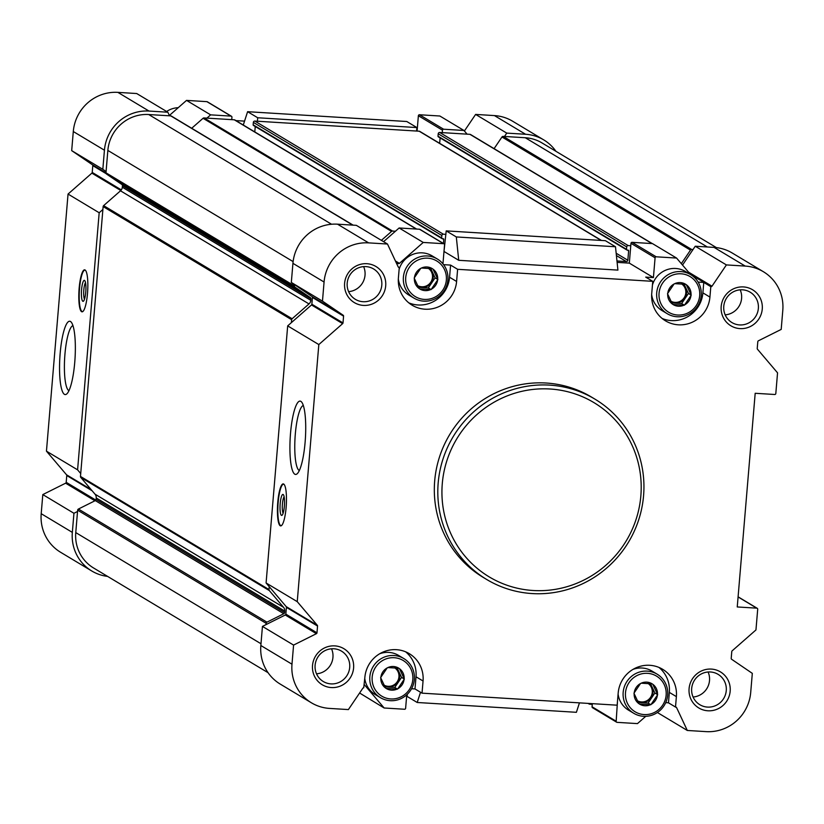 <?xml version="1.0" encoding="UTF-8"?>
<svg xmlns="http://www.w3.org/2000/svg" width="824" height="824" viewBox="0 0 824 824"><rect width="100%" height="100%" fill="white"/><g stroke="black" fill="none" stroke-linecap="round" stroke-linejoin="round"><path stroke-width="1.24" d="M414.184 278.069L414.369 278.471A11.917 11.598 121 0 0 419.045 288.441L419.684 288.884A11.917 11.598 121 0 0 430.643 289.554L431.354 289.203A11.917 11.598 121 0 0 437.637 279.913L437.709 279.12A11.917 11.598 121 0 0 433.033 269.149L432.394 268.706A11.917 11.598 121 0 0 421.435 268.037L420.724 268.387A11.917 11.598 121 0 0 414.441 277.678L414.184 278.069M427.769 258.18A20.806 20.239 121 0 0 407.581 288.019A20.806 20.239 121 0 0 442.766 290.192A20.806 20.239 121 0 0 427.769 258.18M432.394 268.706L421.435 268.037M437.709 279.12L433.033 269.149M431.354 289.203L437.637 279.913M419.684 288.884L430.643 289.554M414.369 278.471L419.045 288.441M420.724 268.387L414.441 277.678M667.512 293.684L667.697 294.086A11.917 11.598 121 0 0 672.374 304.056L673.012 304.499A11.917 11.598 121 0 0 683.971 305.168L684.682 304.818A11.917 11.598 121 0 0 690.965 295.528L691.037 294.734A11.917 11.598 121 0 0 686.361 284.764L685.722 284.321A11.917 11.598 121 0 0 674.763 283.652L674.053 284.002A11.917 11.598 121 0 0 667.77 293.293L667.512 293.684M681.098 273.795A20.806 20.239 121 0 0 660.91 303.634A20.806 20.239 121 0 0 696.095 305.807A20.806 20.239 121 0 0 681.098 273.795M685.722 284.321L674.763 283.652M691.037 294.734L686.361 284.764M684.682 304.818L690.965 295.528M673.012 304.499L683.971 305.168M667.697 294.086L672.374 304.056M674.053 284.002L667.77 293.293M633.955 693.221L634.15 693.633A11.917 11.598 121 0 0 638.816 703.593L639.465 704.036A11.917 11.598 121 0 0 650.414 704.705L651.125 704.355A11.917 11.598 121 0 0 657.418 695.065L657.48 694.271A11.917 11.598 121 0 0 652.814 684.301L652.165 683.858A11.917 11.598 121 0 0 641.216 683.189L640.505 683.539A11.917 11.598 121 0 0 634.212 692.829L633.955 693.221M647.551 673.332A20.806 20.239 121 0 0 627.352 703.171A20.806 20.239 121 0 0 662.548 705.344A20.806 20.239 121 0 0 647.551 673.332M652.165 683.858L641.216 683.189M657.48 694.271L652.814 684.301M651.125 704.355L657.418 695.065M639.465 704.036L650.414 704.705M634.15 693.633L638.816 703.593M640.505 683.539L634.212 692.829M380.626 677.606L380.822 678.018A11.917 11.598 121 0 0 385.488 687.978L386.137 688.421A11.917 11.598 121 0 0 397.096 689.091L397.807 688.74A11.917 11.598 121 0 0 404.09 679.45L404.151 678.657A11.917 11.598 121 0 0 399.486 668.686L398.847 668.243A11.917 11.598 121 0 0 387.888 667.574L387.177 667.924A11.917 11.598 121 0 0 380.894 677.215L380.626 677.606M394.222 657.717A20.806 20.239 121 0 0 374.034 687.556A20.806 20.239 121 0 0 409.219 689.729A20.806 20.239 121 0 0 394.222 657.717M398.847 668.243L387.888 667.574M404.151 678.657L399.486 668.686M397.807 688.74L404.09 679.45M386.137 688.421L397.096 689.091M380.822 678.018L385.488 687.978M387.177 667.924L380.894 677.215M698.134 282.086L703.768 282.436L710.803 286.659L709.928 297.083A29.798 28.984 -59 0 1 665.493 320.835A29.798 28.984 -59 0 1 651.733 293.498L652.752 281.334L457.619 269.304L450.584 265.081L443.59 264.659M652.752 281.334L645.717 277.111L653.422 277.585L629.32 263.124L617.114 262.372M446.206 230.885L456.311 236.941L458.731 260.302L617.918 270.107L615.497 246.757L605.393 240.69L446.206 230.885L443.971 251.701M458.731 260.302L444.455 251.732M405.614 651.805A29.798 28.984 -59 0 1 416.017 676.782L423.052 681.005A29.798 28.984 -59 0 0 409.281 653.659A29.798 28.984 -59 0 0 364.857 677.421L363.724 687.824A1.051 1.02 -59 0 0 362.797 688.287L348.387 709.577L329.559 708.413A42.065 40.922 -59 0 1 311.41 702.8A42.065 40.922 -59 0 1 291.984 664.196L293.581 645.089L316.395 633.687A1.051 1.02 -59 0 0 316.983 632.822L317.549 626.044A1.051 1.02 -59 0 0 317.312 625.292L297.237 601.654L318.826 344.566L342.64 323.636A1.051 1.02 -59 0 0 343.011 322.926L343.577 316.148A1.051 1.02 -59 0 0 343.134 315.211L322.472 301.141L324.069 282.024A42.065 40.922 -59 0 1 368.658 242.874L387.486 244.028L398.177 266.863A1.051 1.02 -59 0 0 399.022 267.44L398.136 266.77M383.551 241.669L399.135 227.98L423.237 242.441L399.413 263.371A1.051 1.02 -59 0 1 398.662 263.628L396.602 263.505M457.619 269.304L456.599 281.468A29.798 28.984 -59 0 1 412.165 305.22A29.798 28.984 -59 0 1 398.404 277.884L399.279 267.46M423.052 681.005L422.032 693.159L414.997 688.946L411.547 688.73M658.942 667.419A29.798 28.984 -59 0 1 669.346 692.397L676.38 696.62A29.798 28.984 -59 0 0 662.609 669.273A29.798 28.984 -59 0 0 618.185 693.036L617.155 705.189L422.032 693.159M676.38 696.62L675.505 707.044L668.47 702.821L665.72 702.645M710.803 286.659L711.061 286.67A1.051 1.02 -59 0 0 711.988 286.206L726.397 264.916L745.226 266.08A42.065 40.922 -59 0 1 763.364 271.704A42.065 40.922 -59 0 1 782.8 310.308L781.193 329.415L758.389 340.806A1.051 1.02 -59 0 0 757.802 341.682L757.225 348.459A1.051 1.02 -59 0 0 757.472 349.211L777.547 372.839L775.817 393.512A1.051 1.02 -59 0 1 774.694 394.49L755.186 393.285L737.243 606.958L756.751 608.153A1.051 1.02 -59 0 1 757.699 609.266L755.958 629.938L732.134 650.857A1.051 1.02 -59 0 0 731.774 651.578L731.207 658.355A1.051 1.02 -59 0 0 731.64 659.282L752.312 673.363L750.705 692.469A42.065 40.922 -59 0 1 706.127 731.63L687.298 730.466L676.597 707.631A1.051 1.02 -59 0 0 675.752 707.054L675.505 707.044M334.812 645.882A21.033 20.466 121 0 0 314.397 676.051A21.033 20.466 121 0 0 349.973 678.245A21.033 20.466 121 0 0 334.812 645.882M711.38 669.088A21.033 20.466 121 0 0 690.965 699.267A21.033 20.466 121 0 0 726.541 701.461A21.033 20.466 121 0 0 711.38 669.088M743.475 286.927A21.033 20.466 121 0 0 723.06 317.096A21.033 20.466 121 0 0 758.636 319.29A21.033 20.466 121 0 0 743.475 286.927M366.907 263.711A21.033 20.466 121 0 0 346.492 293.89A21.033 20.466 121 0 0 382.068 296.084A21.033 20.466 121 0 0 366.907 263.711M486.757 579.519L483.276 577.428A105.173 102.31 -59 0 1 439.511 456.939A105.173 102.31 -59 0 1 546.147 383.026A105.173 102.31 -59 0 1 591.508 397.075L594.99 399.166A105.173 102.31 121 0 0 549.629 385.117A105.173 102.31 121 0 0 443.003 459.03A105.173 102.31 121 0 0 486.757 579.519A105.173 102.31 121 0 0 628.599 541.986A105.173 102.31 121 0 0 594.99 399.166M617.475 701.42L616.167 721.247L592.065 706.786L592.322 703.665M191.704 128.266L203.054 118.296A1.401 1.36 -59 0 1 204.064 117.945L231.74 119.645L231.935 117.214A1.051 1.02 -59 0 0 231.451 116.256L207.349 101.785A1.051 1.02 -59 0 0 206.896 101.651L186.533 100.394L169.363 115.473M206.917 118.12L210.635 114.855L186.533 100.394M210.635 114.855L230.998 116.112A1.051 1.02 -59 0 1 231.451 116.256M438.636 136.939A0.7 0.68 -59 0 1 438.018 136.207L438.214 133.776A1.401 1.36 -59 0 1 439.707 132.468L442.272 132.623L442.478 130.192L418.376 115.731L417.088 131.078M418.376 115.731A1.051 1.02 -59 0 1 419.488 114.752L439.851 116.009L463.953 130.47L467.095 134.157L469.948 134.333A1.401 1.36 -59 0 1 470.556 134.518L652.289 243.585M442.478 130.192A1.051 1.02 -59 0 1 443.59 129.214L463.953 130.47M406.757 694.797L405.624 708.269A1.051 1.02 -59 0 1 404.512 709.248L384.149 707.991L359.604 693.005M407.293 694.292L407.118 696.434L417.212 702.491L576.398 712.307L579.447 702.872M653.422 277.585L655.08 257.788L630.978 243.317L629.32 263.124M630.978 243.317A1.051 1.02 -59 0 1 632.09 242.338L652.464 243.595L676.566 258.056L656.192 256.81L632.09 242.338M399.135 227.98L419.509 229.237A1.051 1.02 -59 0 1 419.962 229.381L444.064 243.842A1.051 1.02 -59 0 1 444.548 244.81L442.952 263.834M311.41 702.8L280.273 684.116A42.065 40.922 -59 0 1 260.848 645.511L262.444 626.405L266.039 624.602L266.142 623.325A1.401 1.36 -59 0 1 266.935 622.161L283.817 613.726L95.306 500.601L78.424 509.036A1.401 1.36 -59 0 0 77.641 510.2L75.767 532.592A38.563 37.513 -59 0 0 93.575 567.983L268.058 672.693M266.039 624.602L285.258 615.003A1.051 1.02 -59 0 0 285.846 614.127L286.412 607.36A1.051 1.02 -59 0 0 286.175 606.598L266.09 582.97L287.679 325.882L291.397 322.617L291.644 319.712A1.401 1.36 -59 0 1 292.129 318.754L309 303.932L120.5 190.808L103.618 205.629A1.401 1.36 -59 0 0 103.134 206.587L80.721 473.532L77.59 469.845L99.179 212.757L102.897 209.492M283.817 613.726A1.401 1.36 -59 0 0 284.599 612.562L284.723 611.089A5.263 5.119 -59 0 0 283.528 607.309L269.304 590.561A1.401 1.36 -59 0 1 268.984 589.551L269.221 586.657M291.397 322.617L311.503 304.952A1.051 1.02 -59 0 0 311.863 304.231L312.44 297.464A1.051 1.02 -59 0 0 311.997 296.527L291.325 282.447L292.932 263.34A42.065 40.922 -59 0 1 337.51 224.18L356.339 225.343L387.486 244.028M309 303.932A5.263 5.119 -59 0 0 310.813 300.338L310.947 298.865A1.401 1.36 -59 0 0 310.36 297.618L295.064 287.195A1.401 1.36 -59 0 1 294.477 285.949L294.58 284.671M381.378 240.361L391.565 231.42A1.401 1.36 -59 0 1 392.564 231.07L395.417 231.245M494.091 148.65L501.971 137A1.401 1.36 -59 0 1 503.217 136.382L504.484 136.465L506.75 133.107L525.578 134.271A42.065 40.922 -59 0 1 543.727 139.884A42.065 40.922 -59 0 1 555.942 151.307M504.484 136.465L525.29 137.742A38.563 37.513 -59 0 1 541.924 142.892L716.396 247.602M107.604 576.398A42.065 40.922 -59 0 1 91.773 570.991A42.065 40.922 -59 0 1 72.337 532.386L73.944 513.28L77.538 511.477M310.36 297.618L121.859 184.494L106.553 174.07A1.401 1.36 -59 0 1 105.977 172.824L106.08 171.547L102.825 169.322L104.432 150.215A42.065 40.922 -59 0 1 149.01 111.055L167.838 112.219L169.528 115.813L170.784 115.896A1.401 1.36 -59 0 1 171.392 116.081L353.136 225.148M106.08 171.547L107.851 150.432A38.563 37.513 -59 0 1 148.722 114.536L169.528 115.813M257.706 117.76L257.407 121.231L416.594 131.047L416.882 127.566L406.788 121.509L247.602 111.693L257.706 117.76L416.882 127.566M235.922 120.603L244.553 121.128M464.396 130.995L475.613 114.423L494.441 115.587A42.065 40.922 -59 0 1 512.59 121.2L543.727 139.884M506.75 133.107L475.613 114.423M91.773 570.991L60.636 552.296A42.065 40.922 -59 0 1 41.2 513.692L42.807 494.585L65.611 483.194A1.051 1.02 -59 0 0 66.198 482.318L66.775 475.541A1.051 1.02 -59 0 0 66.528 474.789L46.453 451.161L68.042 194.062L91.866 173.143A1.051 1.02 -59 0 0 92.226 172.422L92.793 165.645A1.051 1.02 -59 0 0 92.36 164.718L71.688 150.638L73.295 131.531A42.065 40.922 -59 0 1 117.873 92.37L136.702 93.534L167.838 112.219M73.944 513.28L42.807 494.585M77.59 469.845L46.453 451.161M79.145 288.318A21.033 4.347 -86.5 0 0 82.04 311.822A21.033 4.347 -86.5 0 0 87.509 293.334A21.033 4.347 -86.5 0 0 84.625 269.829A21.033 4.347 -86.5 0 0 79.145 288.318M74.747 362.313A36.73 7.601 93.5 0 1 66.847 393.862A36.73 7.601 93.5 0 1 59.864 357.462A36.73 7.601 93.5 0 1 71.266 322.194A36.73 7.601 93.5 0 1 74.747 362.313M99.179 212.757L68.042 194.062M102.825 169.322L71.688 150.638M442.272 132.623L467.095 134.157M243.286 125.021L247.602 111.693M284.599 612.562L96.099 499.437A1.401 1.36 -59 0 1 95.306 500.601M96.099 499.437L96.223 497.964A5.263 5.119 -59 0 0 95.028 494.184L80.793 477.436A1.401 1.36 -59 0 1 80.474 476.427L80.721 473.532M310.813 300.338L122.312 187.213A5.263 5.119 -59 0 1 120.5 190.808M122.312 187.213L122.436 185.74A1.401 1.36 -59 0 0 121.859 184.494M231.74 119.645L234.304 119.81A1.401 1.36 -59 0 1 234.912 119.995L416.645 229.062M254.791 131.933L255.244 126.515M253.782 125.547A0.7 0.68 -59 0 1 253.153 124.815L253.359 122.374A1.401 1.36 -59 0 1 254.843 121.076L257.407 121.231M416.594 131.047L419.159 131.201A1.401 1.36 -59 0 1 419.766 131.387L601.51 240.453M439.656 143.325L440.109 137.907M681.324 263.659L690.481 250.125A1.401 1.36 -59 0 1 691.717 249.507L692.984 249.59L695.25 246.232L714.078 247.396A42.065 40.922 -59 0 1 732.227 253.009L763.364 271.704M588.573 703.428A1.401 1.36 -59 0 0 589.696 704.19L592.26 704.355M443.425 243.461L443.765 239.465L442.467 238.682M445.918 234.356L443.343 234.201A1.401 1.36 -59 0 0 441.86 235.499L441.654 237.94A0.7 0.68 -59 0 0 442.282 238.672L443.137 238.723A0.7 0.68 -59 0 1 443.765 239.465M616.97 260.961L626.353 261.548L616.414 255.574M630.772 245.748L628.207 245.593A1.401 1.36 -59 0 0 626.724 246.901L626.518 249.332A0.7 0.68 -59 0 0 627.146 250.063L628.001 250.115A0.7 0.68 -59 0 1 628.63 250.857L627.837 260.24A1.401 1.36 -59 0 1 626.353 261.548M682.519 265.06L692.984 249.59M593.002 707.888A1.051 1.02 -59 0 1 592.065 706.786M726.397 264.916L695.25 246.232M687.298 730.466L657.387 712.513M616.167 721.247A1.051 1.02 -59 0 0 617.104 722.349L637.467 723.606L645.769 716.314M364.249 684.579L384.149 707.991M293.581 645.089L262.444 626.405M297.237 601.654L266.09 582.97M277.76 502.393A21.033 4.347 -86.5 0 0 280.644 525.897A21.033 4.347 -86.5 0 0 286.288 505.163A21.033 4.347 -86.5 0 0 283.24 483.904A21.033 4.347 -86.5 0 0 277.76 502.393M305.117 442.169A36.73 7.601 93.5 0 1 297.217 473.728A36.73 7.601 93.5 0 1 290.233 437.328A36.73 7.601 93.5 0 1 301.636 402.061A36.73 7.601 93.5 0 1 305.117 442.169M318.826 344.566L287.679 325.882M322.472 301.141L291.325 282.447M423.237 242.441L443.611 243.698A1.051 1.02 -59 0 1 444.064 243.842M655.08 257.788A1.051 1.02 -59 0 1 656.192 256.81M690.594 274.577L676.566 258.056M420.518 692.263L417.212 702.491M456.311 236.941L615.497 246.757M316.519 673.816A17.716 17.232 121 0 0 331.536 648.797M333.875 648.776A17.716 17.232 121 0 0 323.286 681.52A17.716 17.232 121 0 0 347.182 675.196A17.716 17.232 121 0 0 333.875 648.776M693.087 697.022A17.716 17.232 121 0 0 708.104 672.003M710.442 671.982A17.716 17.232 121 0 0 699.854 704.726A17.716 17.232 121 0 0 723.74 698.412A17.716 17.232 121 0 0 710.442 671.982M725.171 314.861A17.716 17.232 121 0 0 740.189 289.842M742.537 289.821A17.716 17.232 121 0 0 731.949 322.565A17.716 17.232 121 0 0 755.835 316.241A17.716 17.232 121 0 0 742.537 289.821M348.603 291.644A17.716 17.232 121 0 0 363.621 266.626M365.969 266.605A17.716 17.232 121 0 0 355.381 299.349A17.716 17.232 121 0 0 379.267 293.035A17.716 17.232 121 0 0 365.969 266.605M68.948 390.658A32.661 6.757 93.5 0 1 64.684 357.76A32.661 6.757 93.5 0 1 72.955 325.635M83.039 311.348A20.724 4.285 93.5 0 1 82.235 311.513A20.724 4.285 93.5 0 1 79.392 290.584A20.724 4.285 93.5 0 1 84.79 270.169A20.724 4.285 93.5 0 1 85.562 270.427M85.758 292.098A10.516 2.173 93.5 0 1 83.502 301.131A10.516 2.173 93.5 0 1 81.504 290.718A10.516 2.173 93.5 0 1 84.759 280.613A10.516 2.173 93.5 0 1 85.758 292.098M84.511 299.174A8.621 1.782 93.5 0 1 83.749 290.851A8.621 1.782 93.5 0 1 85.521 282.683M299.318 470.525A32.661 6.757 93.5 0 1 295.054 437.626A32.661 6.757 93.5 0 1 303.325 405.49M284.136 496.759A8.621 1.782 -86.5 0 0 282.426 504.01A8.621 1.782 -86.5 0 0 283.126 513.249M280.191 503.67A10.516 2.173 -86.5 0 0 282.107 515.206A10.516 2.173 -86.5 0 0 284.455 505.05A10.516 2.173 -86.5 0 0 283.374 494.688A10.516 2.173 -86.5 0 0 280.191 503.67M284.177 484.502A20.724 4.285 -86.5 0 0 283.404 484.244A20.724 4.285 -86.5 0 0 278.162 502.444A20.724 4.285 -86.5 0 0 280.85 525.578A20.724 4.285 -86.5 0 0 281.654 525.413M550.03 389A101.661 98.901 121 0 0 451.367 534.838A101.661 98.901 121 0 0 623.315 545.437A101.661 98.901 121 0 0 550.03 389M178.231 107.686A22.784 22.166 121 0 0 166.613 111.487M417.243 129.203A22.784 22.166 121 0 0 416.707 129.708M416.017 676.782L414.997 688.946M380.369 697.64A22.784 22.166 121 0 0 411.104 689.503A22.784 22.166 121 0 0 403.822 658.561A22.784 22.166 121 0 0 393.996 655.513A22.784 22.166 121 0 0 370.893 671.529A22.784 22.166 121 0 0 380.369 697.64L375.188 694.529A22.784 22.166 -59 0 1 364.764 678.43M379.627 653.793A22.784 22.166 -59 0 1 388.815 652.402A22.784 22.166 -59 0 1 398.641 655.451L403.822 658.561M669.346 692.397L668.47 702.821M633.697 713.254A22.784 22.166 121 0 0 664.432 705.117A22.784 22.166 121 0 0 657.15 674.176A22.784 22.166 121 0 0 647.314 671.127A22.784 22.166 121 0 0 624.211 687.144A22.784 22.166 121 0 0 633.697 713.254L628.516 710.144A22.784 22.166 -59 0 1 618.093 694.045M632.956 669.407A22.784 22.166 -59 0 1 642.143 668.017A22.784 22.166 -59 0 1 651.969 671.066L657.15 674.176M703.768 282.436L702.893 292.86A29.798 28.984 -59 0 1 662.136 318.466M667.244 313.707A22.784 22.166 121 0 0 697.98 305.58A22.784 22.166 121 0 0 690.697 274.639A22.784 22.166 121 0 0 680.871 271.59A22.784 22.166 121 0 0 657.768 287.607A22.784 22.166 121 0 0 667.244 313.707L662.063 310.607A22.784 22.166 -59 0 1 651.66 294.611M652.454 284.939A22.784 22.166 -59 0 1 675.69 268.48A22.784 22.166 -59 0 1 685.516 271.529L690.697 274.639M450.584 265.081L449.564 277.245A29.798 28.984 -59 0 1 408.807 302.851M413.916 298.092A22.784 22.166 121 0 0 444.651 289.966A22.784 22.166 121 0 0 437.369 259.024A22.784 22.166 121 0 0 427.543 255.976A22.784 22.166 121 0 0 404.44 271.992A22.784 22.166 121 0 0 413.916 298.092L408.745 294.992A22.784 22.166 -59 0 1 398.332 278.996M399.125 269.324A22.784 22.166 -59 0 1 422.362 252.865A22.784 22.166 -59 0 1 432.188 255.914L437.369 259.024M397.178 668.027L401.566 677.39L404.347 679.069M401.566 677.39L394.758 687.453L397.539 689.121M394.758 687.453L384.829 686.835M384.128 685.166A10.166 9.888 121 0 0 397.477 681.345A10.166 9.888 121 0 0 394.593 667.749A10.166 9.888 -59 0 1 388.856 686.732A10.166 9.888 -59 0 1 383.778 684.919M650.507 683.642L654.884 693.005L657.676 694.684M654.884 693.005L648.086 703.068L650.867 704.736M648.086 703.068L638.157 702.45M637.457 700.781A10.166 9.888 121 0 0 650.806 696.949A10.166 9.888 121 0 0 647.921 683.364A10.166 9.888 -59 0 1 642.184 702.347A10.166 9.888 -59 0 1 637.106 700.534M684.054 284.105L688.442 293.468L691.223 295.136M688.442 293.468L681.633 303.531L684.425 305.199M681.633 303.531L671.704 302.913M671.004 301.234A10.166 9.888 121 0 0 684.363 297.413A10.166 9.888 121 0 0 681.479 283.827A10.166 9.888 -59 0 1 675.731 302.81A10.166 9.888 -59 0 1 670.664 300.997M430.725 268.49L435.113 277.853L437.894 279.521M435.113 277.853L428.305 287.916L431.096 289.584M428.305 287.916L418.386 287.298M417.675 285.619A10.166 9.888 121 0 0 431.034 281.798A10.166 9.888 121 0 0 428.15 268.212A10.166 9.888 -59 0 1 422.403 287.195A10.166 9.888 -59 0 1 417.335 285.382M398.662 263.628L395.881 261.96M399.022 267.44L398.239 266.966M711.061 286.67L690.285 274.217M230.998 116.112L206.896 101.651M443.59 129.214L419.488 114.752M756.751 608.153L738.088 596.947M525.578 134.271L494.441 115.587M72.337 532.386L41.2 513.692M94.935 500.786L65.611 483.194M95.862 500.117L66.198 482.318M92.113 490.754L66.775 475.541M91.052 489.507L66.528 474.789M120.809 190.509L91.866 173.143M121.334 189.891L92.226 172.422M106.183 173.689L92.793 165.645M105.966 172.886L92.36 164.718M104.432 150.215L73.295 131.531M149.01 111.055L117.873 92.37M691.717 249.507L503.217 136.382M707.301 246.973L525.29 137.742M260.992 643.75L75.767 532.592M266.142 623.325L77.641 510.2M266.935 622.161L78.424 509.036M284.723 611.089L96.223 497.964M283.528 607.309L95.028 494.184M269.304 590.561L80.793 477.436M268.984 589.551L80.474 476.427M291.644 319.712L103.134 206.587M292.129 318.754L103.618 205.629M310.947 298.865L122.436 185.74M295.064 287.195L106.553 174.07M294.477 285.949L105.977 172.824M293.117 261.61L107.851 150.432M331.557 224.252L148.722 114.536M352.806 225.127L170.784 115.896M391.565 231.42L203.054 118.296M392.564 231.07L204.064 117.945M416.326 229.041L234.304 119.81M441.654 237.94L253.153 124.815M441.86 235.499L253.359 122.374M443.343 234.201L254.843 121.076M601.18 240.433L419.159 131.201M627.837 260.24L616.167 253.236M628.63 250.857L627.332 250.074M626.518 249.332L438.018 136.207M626.724 246.901L438.214 133.776M628.207 245.593L439.707 132.468M651.969 243.564L469.948 134.333M690.481 250.125L501.971 137M711.988 286.206L688.514 272.116M745.226 266.08L714.078 247.396M676.597 707.631L675.629 707.054M291.984 664.196L260.848 645.511M316.395 633.687L285.258 615.003M316.983 632.822L285.846 614.127M317.549 626.044L286.412 607.36M317.312 625.292L286.175 606.598M342.64 323.636L311.503 304.952M343.011 322.926L311.863 304.231M343.577 316.148L312.44 297.464M343.134 315.211L311.997 296.527M324.069 282.024L292.932 263.34M368.658 242.874L337.51 224.18M399.413 263.371L395.417 260.971M443.611 243.698L419.509 229.237M702.893 292.86L709.928 297.083M449.564 277.245L456.599 281.468M589.088 704.005L588.079 703.397M441.983 238.579L253.473 125.454M626.837 249.971L438.337 136.846M757.215 608.297L738.098 596.823M616.651 722.215L592.549 707.744"/></g></svg>
